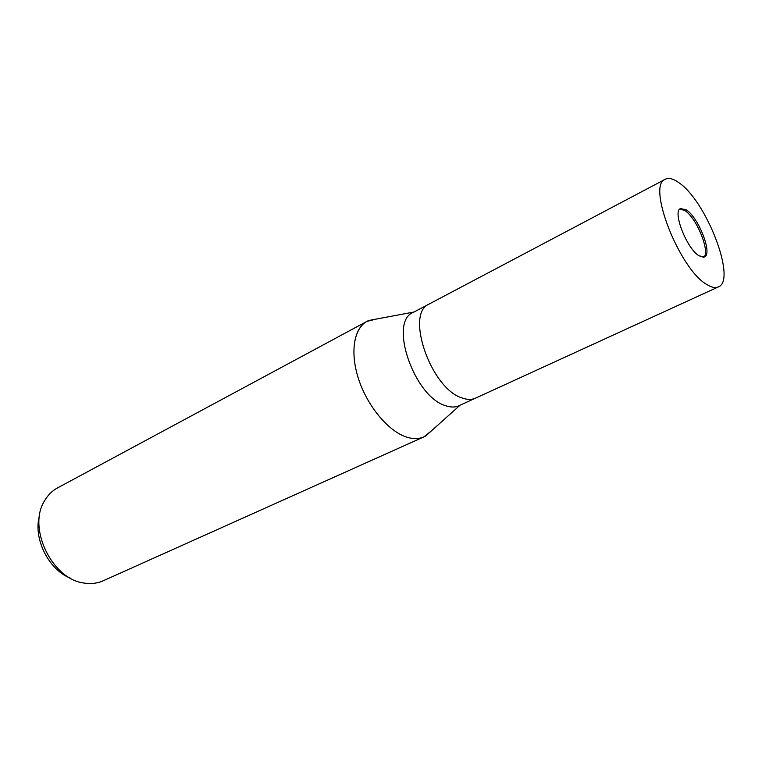 <?xml version="1.0" encoding="UTF-8"?>
<svg xmlns="http://www.w3.org/2000/svg" width="762" height="762" viewBox="0 0 762 762"><rect width="100%" height="100%" fill="white"/><g stroke="black" fill="none" stroke-linecap="round" stroke-linejoin="round"><path stroke-width="1.14" d="M702.993 257.661C711.432 254.841 697.306 218.323 684.933 210.626L679.914 209.007M429.225 303.99L413.052 312.534C388.582 321.821 413.995 396.526 445.341 405.603C450.533 407.451 455.066 407.489 458.972 405.727L475.602 398.107M475.478 398.164C471.63 399.907 467.125 399.821 461.972 397.926C430.797 388.525 404.908 313.144 429.111 304.057C404.908 313.144 430.797 388.525 461.972 397.926C467.125 399.821 471.63 399.907 475.478 398.164L718.356 286.931C737.044 280.406 706.231 200.596 678.752 182.604C673.237 178.67 668.75 177.556 665.302 179.251C646.405 184.852 679.761 270.015 707.146 284.702C711.718 287.493 715.451 288.236 718.356 286.931M366.979 321.364L376.476 319.04L368.97 320.44C354.549 325.945 349.463 350.472 358.283 378.133C367.008 405.784 388.239 431.321 406.698 437.121C414.109 439.436 420.491 439.017 425.844 435.864L431.521 430.778L423.891 436.883L103.156 580.806C97.755 583.216 91.888 584.025 85.544 583.244L84.668 583.121C52.235 580.006 26.899 527.485 44.758 500.463C48.006 494.957 52.226 490.795 57.417 487.985L366.979 321.364C353.644 328.346 349.768 353.13 358.931 380.095C367.998 407.06 388.696 431.444 406.698 437.121C413.185 439.169 418.919 439.093 423.891 436.883M39.624 515.217C32.68 537.848 48.539 570.043 70.714 578.32M686.343 209.902L680.571 208.54C672.113 211.16 686.772 248.783 699.116 255.842L704.44 256.975C712.851 254.165 698.706 217.627 686.343 209.902M459.991 405.26L425.844 435.864M414.042 312.01L368.97 320.44M429.111 304.057L665.302 179.251"/></g></svg>
